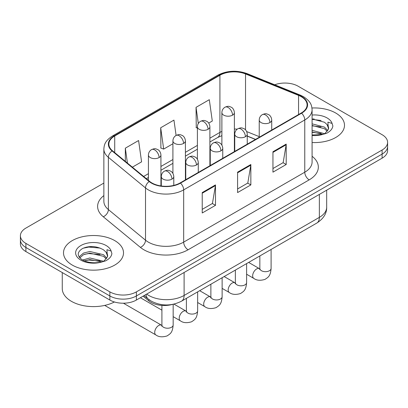 <?xml version="1.0" encoding="UTF-8"?>
<svg xmlns="http://www.w3.org/2000/svg" width="408" height="408" viewBox="0 0 408 408"><rect width="100%" height="100%" fill="white"/><g stroke="black" fill="none" stroke-linecap="round" stroke-linejoin="round"><path stroke-width="0.61" d="M255.434 139.449L247.243 136.139M172.344 304.445A18.753 10.827 180 0 1 148.874 300.89L143.121 296.152M335.702 113.011A30.003 17.32 0 0 0 311.967 108.003A30.003 17.32 0 0 1 335.702 113.011A30.003 17.32 0 0 1 344.49 125.261A30.003 17.32 0 0 0 335.702 113.011M114.724 240.593A30.003 17.32 0 0 0 82.028 236.839A30.003 17.32 0 0 0 63.51 252.838A30.003 17.32 0 0 0 72.298 265.088A30.003 17.32 0 0 0 104.994 268.841A30.003 17.32 0 0 0 123.512 252.838A30.003 17.32 0 0 0 114.724 240.593A30.003 17.32 0 0 0 82.028 236.839A30.003 17.32 0 0 0 63.51 252.838A30.003 17.32 0 0 0 72.298 265.088A30.003 17.32 0 0 0 104.994 268.841A30.003 17.32 0 0 0 123.512 252.838A30.003 17.32 0 0 0 114.724 240.593M301.231 96.681A20.002 11.546 180 0 1 307.086 104.846A20.002 11.546 180 0 1 301.231 113.011L180.132 182.927A20.002 11.546 180 0 1 149.609 181.381L112.475 150.766A20.002 11.546 180 0 1 108.859 144.146A20.002 11.546 180 0 1 114.719 135.981L219.917 75.245A20.002 11.546 180 0 1 245.529 73.95L298.559 95.385A20.002 11.546 180 0 1 301.231 96.681M301.583 96.477A20.502 11.837 0 0 0 298.845 95.151L245.82 73.715A20.502 11.837 0 0 0 219.565 75.041L114.362 135.777A20.502 11.837 0 0 0 112.067 150.934L149.201 181.55A20.502 11.837 0 0 0 180.489 183.131L301.583 113.215A20.502 11.837 0 0 0 301.583 96.477M103.862 183.075L25.893 228.087A18.753 10.827 0 0 0 20.4 235.742L20.4 243.907A18.753 10.827 0 0 0 25.893 251.563L109.864 300.043L109.864 295.963A18.753 10.827 0 0 0 136.379 295.963L382.107 154.091A18.753 10.827 0 0 0 387.6 146.436A18.753 10.827 0 0 1 382.107 154.091L136.379 295.963A18.753 10.827 0 0 1 109.864 295.963L25.893 247.483L109.864 295.963L109.864 291.878A18.753 10.827 0 0 0 136.379 291.878L382.107 150.011A18.753 10.827 0 0 0 387.6 142.356A18.753 10.827 0 0 0 382.107 134.701L298.136 86.221A18.753 10.827 0 0 0 274.701 84.782M20.4 239.828A18.753 10.827 0 0 0 25.893 247.483A18.753 10.827 0 0 1 20.4 239.828M202.23 192.571L202.23 212.986L215.49 205.331L215.49 184.916L202.23 192.571M202.23 209.36L212.446 203.464L215.439 185.594A4.998 2.887 -120 0 0 215.49 184.916M212.354 203.521L215.49 205.331M272.947 151.745L272.947 172.161L286.202 164.506L286.202 144.09L272.947 151.745M272.947 168.535L283.157 162.639L286.151 144.769A4.998 2.887 -120 0 0 286.202 144.09M283.065 162.695L286.202 164.506M237.589 172.156L237.589 192.571L250.849 184.916L250.849 164.506L237.589 172.156M237.589 188.95L247.799 183.054L250.793 165.179A4.998 2.887 -120 0 0 250.849 164.506M247.712 183.105L250.849 184.916M312.089 142.525A30.003 17.32 0 0 0 344.49 125.261A30.003 17.32 0 0 1 312.089 142.525M20.4 235.742A18.753 10.827 0 0 0 25.893 243.398L109.864 291.878M208.718 123.088L212.298 121.023L209.304 99.695L196.044 107.345L196.258 127.638M132.365 167.168L141.581 161.849L138.593 140.52L125.332 148.175L125.332 161.369M176.098 135.425L173.946 120.105L160.691 127.76L160.9 148.048M160.691 127.76L163.679 149.088L172.91 143.759M163.679 149.088L160.691 147.971M197.395 128.061L196.044 127.556M196.044 107.345L198.308 123.486M125.332 148.175L127.424 163.093M93.172 246.575A25 14.433 0 0 0 85.966 247.243M314.15 118.993A25 14.433 0 0 0 312.089 119.059M109.864 300.043A18.753 10.827 0 0 0 136.379 300.043L382.107 158.177A18.753 10.827 0 0 0 387.6 150.521L387.6 142.356M312.089 135.002L322.55 134.472L326.522 133.319C330.337 131.361 332.454 128.913 332.872 125.98L332.092 123.451L327.915 122.135L328.404 129.29L328.619 128.321A14.127 8.155 0 0 0 327.022 124.552L324.493 122.247L312.089 118.957M328.404 129.29L324.957 133.452M312.089 130.325L324.63 133.691M312.089 131.947L323.06 134.365M312.089 123.843L324.477 127.107L327.762 130.524M312.089 125.465L324.477 128.729L327.216 131.294M327.022 124.552L328.608 128.515M312.089 119.35L321.121 120.503M312.089 125.832L320.979 126.944M312.089 132.314L320.979 133.421M62.261 272.559L62.261 288.563A31.253 18.044 0 0 0 71.415 301.323A31.253 18.044 0 0 0 114.413 301.976M107.431 256.872L107.641 255.903A14.127 8.155 0 0 0 106.044 252.134L103.515 249.829C96.517 245.963 89.541 245.519 82.579 248.498C76.944 252.113 76.811 255.872 82.187 259.784C87.654 262.747 94.121 263.507 101.577 262.053L105.544 260.896C109.359 258.937 111.476 256.494 111.894 253.562L111.114 251.032L106.937 249.716L107.426 256.872L103.979 261.033M82.605 260.029L89.852 257.978L103.652 261.273M100.001 261.003L88.74 260.039L84.267 260.85L89.852 259.6L102.082 261.941M79.438 257.407L79.861 256.183L83.523 253.067L89.852 251.496L103.504 254.689L106.784 258.106M79.825 257.876L83.523 254.689L89.852 253.118L103.504 256.311L106.238 258.876M106.044 252.134L107.63 256.096M83.207 248.197L88.74 247.075L100.144 248.079M84.252 254.373L88.74 253.557L100.001 254.521M148.874 299.528L148.874 300.89M312.089 156.279A31.253 18.044 180 0 1 309.188 179.862L188.088 249.778A6.253 3.611 60 0 1 183.671 242.123L304.766 172.212A25 14.433 0 0 0 312.089 162.001L312.089 109.747A25 14.433 180 0 1 304.766 119.952A6.253 3.611 -120 0 0 301.583 113.215M188.088 249.778A31.253 18.044 180 0 1 143.897 249.778A31.253 18.044 180 0 1 140.393 247.37L103.26 216.755A31.253 18.044 180 0 1 103.862 195.58M148.313 242.123A25 14.433 0 0 0 183.671 242.123L183.671 189.868A25 14.433 180 0 1 145.513 187.94L108.38 157.325A25 14.433 180 0 1 103.862 149.042L103.862 201.302A25 14.433 0 0 0 108.38 209.579L145.513 240.195A25 14.433 0 0 0 148.313 242.123M312.089 109.747C311.686 105.448 311.289 101.878 303.47 96.676L300.186 95.084A6.253 2.927 112 0 0 298.845 95.151M300.186 95.084L247.156 73.644C236.803 69.982 226.976 70.513 217.678 75.24A6.253 3.611 60 0 1 219.565 75.041M114.362 135.777A6.253 3.611 -120 0 0 112.475 135.976C104.897 140.949 104.208 144.687 103.862 149.042M112.067 150.934A6.253 4.182 129.5 0 0 108.38 157.325L108.38 209.579A6.253 4.182 -50.5 0 1 103.26 216.755M247.156 73.644A6.253 2.927 112 0 0 245.82 73.715M149.201 181.55A6.253 4.182 129.5 0 0 145.513 187.94L145.513 240.195A6.253 4.182 -50.5 0 1 140.393 247.37M180.489 183.131A6.253 3.611 60 0 1 183.671 189.868L304.766 119.952L304.766 172.212A6.253 3.611 60 0 0 309.188 179.862M136.379 291.878L136.379 300.043M382.107 150.011L382.107 158.177M25.893 243.398L25.893 251.563M114.719 135.981L114.719 152.618M298.559 95.385L298.559 114.551M245.529 73.95L245.529 129.866M259.228 136.644L246.677 131.57M237.242 129.168A20.002 11.546 0 0 0 234.381 129.02M221.881 131.407A20.002 11.546 0 0 0 219.917 132.401L209.896 138.184M219.917 75.245L219.917 132.401A11.251 6.497 60 0 1 217.586 137.552L209.896 141.989M197.395 145.401L185.411 152.322M172.91 159.538L160.93 166.459M148.425 173.675L143.621 176.45M255.571 139.373L247.768 136.216A11.251 5.268 -68 0 1 247.243 135.925M237.589 172.803L250.793 165.179M272.947 152.393L286.151 144.769M202.23 193.219L215.439 185.594M146.686 294.097A25 14.433 0 0 0 148.757 295.453A25 14.433 0 0 0 184.11 295.453L319.352 217.372A25 14.433 0 0 0 326.675 207.167C326.854 213.369 323.554 218.678 316.761 223.094L181.524 301.175A12.5 7.216 60 0 0 184.11 295.453L184.11 272.488M319.352 194.407L319.352 217.372A12.5 7.216 60 0 1 316.761 223.094M146.003 294.489A12.5 8.359 129.5 0 0 148.242 299.028L144.08 295.601M269.897 122.579A6.253 3.611 0 0 0 271.728 120.028C271.458 116.29 269.025 114.765 268.76 114.709C266.011 113.531 265.751 113.307 262.349 114.617A6.253 3.611 60 0 1 265.475 114.923A6.253 3.611 -120 0 1 269.897 122.579A6.253 3.611 0 0 1 261.059 122.579A6.253 3.611 0 0 1 259.228 120.028C259.32 117.657 260.36 115.857 262.349 114.617M246.616 274.247L253.822 278.409A5.625 3.249 -60 0 1 252.96 273.901A5.625 3.249 -60 0 1 256.637 268.943A5.625 3.249 -60 0 1 256.887 268.806A5.625 3.249 -60 0 1 259.447 268.663L248.64 262.426M259.672 269.647L259.85 268.433A5.625 3.249 -0 0 0 261.497 270.728A5.625 3.249 -0 0 0 269.198 270.866A5.625 3.249 -0 0 0 271.101 268.433C270.463 276.364 268.173 277.21 265.032 279.378C260.329 280.806 256.596 280.485 253.822 278.409M232.55 115.153A6.253 3.611 0 0 0 234.381 112.603C234.11 108.865 231.683 107.34 231.412 107.284C228.669 106.111 228.404 105.881 225.007 107.192A6.253 3.611 60 0 1 228.133 107.498A6.253 3.611 -120 0 1 232.55 115.153A6.253 3.611 0 0 1 223.712 115.153A6.253 3.611 0 0 1 221.881 112.603C221.972 110.237 223.018 108.431 225.007 107.192M245.412 136.716A6.253 3.611 0 0 0 247.243 134.166C246.973 130.427 244.54 128.903 244.275 128.846C241.531 127.668 241.266 127.444 237.869 128.749A6.253 3.611 60 0 1 240.99 129.061A6.253 3.611 -120 0 1 245.412 136.716A6.253 3.611 0 0 1 236.574 136.716A6.253 3.611 0 0 1 234.743 134.166C234.835 131.794 235.875 129.989 237.869 128.749M222.131 288.38L229.342 292.541A5.625 3.249 -60 0 1 228.48 288.033A5.625 3.249 -60 0 1 232.152 283.081A5.625 3.249 -60 0 1 232.402 282.943A5.625 3.249 -60 0 1 234.967 282.8L224.16 276.558M235.186 283.784L235.365 282.565A5.625 3.249 -0 0 0 237.012 284.866A5.625 3.249 -0 0 0 244.713 285.003A5.625 3.249 -0 0 0 246.616 282.565C245.978 290.501 243.693 291.348 240.547 293.515C235.85 294.943 232.111 294.622 229.342 292.541M220.927 150.853A6.253 3.611 0 0 0 222.758 148.298C222.488 144.565 220.06 143.035 219.79 142.984C217.046 141.805 216.781 141.576 213.384 142.887A6.253 3.611 60 0 1 216.505 143.198A6.253 3.611 -120 0 1 220.927 150.853A6.253 3.611 0 0 1 212.089 150.853A6.253 3.611 0 0 1 210.258 148.298C210.35 145.931 211.395 144.126 213.384 142.887M197.651 302.517L204.857 306.678A5.625 3.249 -60 0 1 203.995 302.17A5.625 3.249 -60 0 1 207.667 297.213A5.625 3.249 -60 0 1 207.917 297.08A5.625 3.249 -60 0 1 210.482 296.937L199.675 290.695M210.701 297.916L210.88 296.703A5.625 3.249 -0 0 0 212.527 298.998A5.625 3.249 -0 0 0 220.228 299.14A5.625 3.249 -0 0 0 222.131 296.703C221.493 304.638 219.208 305.485 216.061 307.647C211.364 309.08 207.626 308.754 204.857 306.678M196.442 164.985A6.253 3.611 0 0 0 198.273 162.435C198.002 158.702 195.575 157.172 195.304 157.116C192.561 155.943 192.296 155.713 188.899 157.024A6.253 3.611 60 0 1 192.025 157.335A6.253 3.611 -120 0 1 196.442 164.985A6.253 3.611 0 0 1 187.604 164.985A6.253 3.611 0 0 1 185.773 162.435C185.864 160.069 186.91 158.263 188.899 157.024M173.165 316.654L180.372 320.815A5.625 3.249 -60 0 1 179.51 316.307A5.625 3.249 -60 0 1 183.182 311.35A5.625 3.249 -60 0 1 183.432 311.217A5.625 3.249 -60 0 1 185.997 311.069L173.946 304.113M186.216 312.054L186.4 310.84A5.625 3.249 -0 0 0 188.047 313.135A5.625 3.249 -0 0 0 195.743 313.278A5.625 3.249 -0 0 0 197.651 310.84C197.008 318.77 194.723 319.622 191.582 321.785C186.879 323.212 183.141 322.891 180.372 320.815M171.957 179.122A6.253 3.611 0 0 0 173.788 176.572C173.517 172.834 171.09 171.309 170.825 171.253C168.076 170.075 167.81 169.85 164.414 171.161A6.253 3.611 60 0 1 167.54 171.467A6.253 3.611 -120 0 1 171.957 179.122A6.253 3.611 0 0 1 163.118 179.122A6.253 3.611 0 0 1 161.287 176.572C161.384 174.201 162.425 172.4 164.414 171.161M104.713 305.408L155.887 334.953A5.625 3.249 -60 0 1 155.025 330.444A5.625 3.249 -60 0 1 158.702 325.487A5.625 3.249 -60 0 1 158.952 325.349A5.625 3.249 -60 0 1 161.512 325.207L123.42 303.215M161.731 326.191L161.915 324.977A5.625 3.249 -0 0 0 163.562 327.272A5.625 3.249 -0 0 0 171.258 327.41A5.625 3.249 -0 0 0 173.165 324.977C172.523 332.908 170.238 333.754 167.096 335.922C162.394 337.35 158.656 337.028 155.887 334.953M208.065 129.29A6.253 3.611 0 0 0 209.896 126.74C209.625 123.002 207.198 121.477 206.933 121.421C204.184 120.243 203.918 120.018 200.522 121.324A6.253 3.611 60 0 1 203.648 121.635A6.253 3.611 -120 0 1 208.065 129.29A6.253 3.611 0 0 1 199.226 129.29A6.253 3.611 0 0 1 197.395 126.74C197.492 124.369 198.533 122.563 200.522 121.324M183.58 143.427A6.253 3.611 0 0 0 185.411 140.877C185.14 137.139 182.713 135.609 182.447 135.558C179.699 134.38 179.438 134.15 176.037 135.461A6.253 3.611 60 0 1 179.163 135.772A6.253 3.611 -120 0 1 183.58 143.427A6.253 3.611 0 0 1 174.741 143.427A6.253 3.611 0 0 1 172.91 140.877C173.007 138.506 174.048 136.7 176.037 135.461M159.1 157.565A6.253 3.611 0 0 0 160.93 155.009C160.66 151.276 158.227 149.746 157.962 149.695C155.213 148.517 154.953 148.288 151.552 149.598A6.253 3.611 60 0 1 154.678 149.909A6.253 3.611 -120 0 1 159.1 157.565A6.253 3.611 0 0 1 150.256 157.565A6.253 3.611 0 0 1 148.425 155.009C148.522 152.643 149.563 150.838 151.552 149.598M332.092 123.451A17.881 10.322 0 0 0 327.129 117.963A17.881 10.322 0 0 0 312.089 115.031M312.089 135.487A17.881 10.322 0 0 0 322.55 134.472M111.114 251.032A17.881 10.322 0 0 0 106.151 245.54A17.881 10.322 0 0 0 80.871 245.54A17.881 10.322 0 0 0 80.871 260.141A17.881 10.322 0 0 0 101.577 262.053M217.678 75.24L112.475 135.976M247.768 136.216L247.243 136.012M234.753 133.778L234.381 133.773M221.881 135.65L217.586 137.552M197.395 149.206L185.411 156.126M172.91 163.343L160.93 170.264M148.425 177.48L146.339 178.689M181.524 301.175C171.462 306.23 161.405 306.23 151.343 301.175L148.242 299.028M326.675 207.167L326.675 190.179M259.835 268.867L259.447 268.663M271.101 249.456L271.101 268.433M271.728 130.045L271.728 120.028M259.85 255.954L259.85 268.433M259.228 137.261L259.228 120.028M234.381 151.608L234.381 112.603M221.881 145.105L221.881 112.603M235.35 283.004L234.967 282.8M246.616 263.594L246.616 282.565M247.243 144.182L247.243 134.166M235.365 270.091L235.365 282.565M234.743 151.399L234.743 134.166M210.865 297.136L210.482 296.937M222.131 277.731L222.131 296.703M222.758 158.319L222.758 148.298M210.88 284.223L210.88 296.703M210.258 165.536L210.258 148.298M186.38 311.273L185.997 311.069M197.651 291.863L197.651 310.84M198.273 172.451L198.273 162.435M161.915 310.156L140.388 297.733M186.4 298.36L186.4 310.84M185.773 179.668L185.773 162.435M161.894 325.411L161.512 325.207M173.165 304.286L173.165 324.977M173.788 185.395L173.788 176.572M161.915 305.424L161.915 324.977M161.287 185.982L161.287 176.572M209.896 165.74L209.896 126.74M197.395 159.242L197.395 126.74M185.411 179.877L185.411 140.877M172.91 173.38L172.91 140.877M160.93 185.931L160.93 155.009M148.425 180.407L148.425 155.009"/></g></svg>
